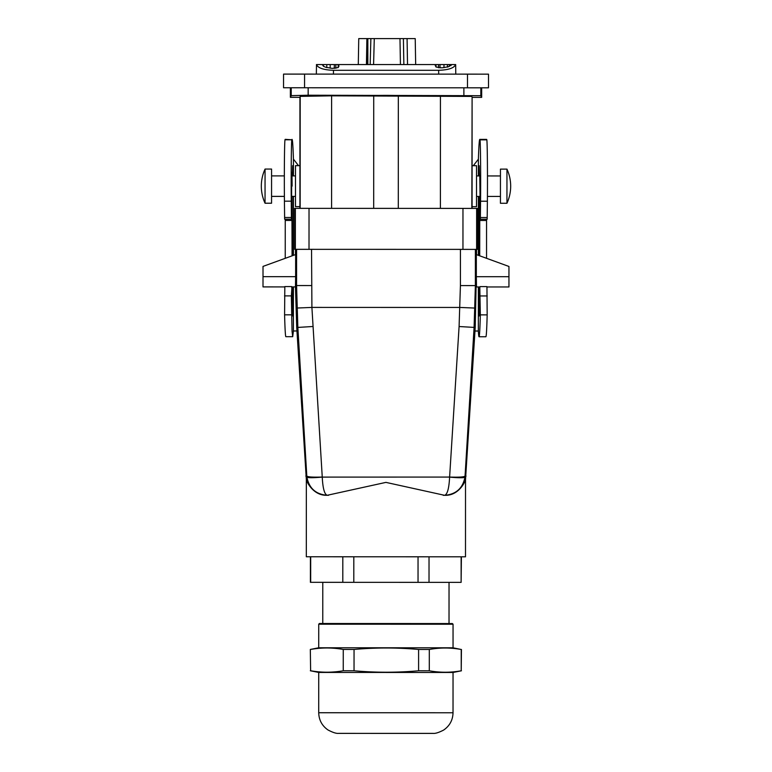 <?xml version="1.0" encoding="UTF-8"?>
<svg xmlns="http://www.w3.org/2000/svg" width="772" height="772" viewBox="0 0 772 772"><rect width="100%" height="100%" fill="white"/><g stroke="black" fill="none" stroke-linecap="round" stroke-linejoin="round"><path stroke-width="1.16" d="M455.76 74.141L455.673 64.559L455.76 74.141M316.346 74.112L316.491 64.559C317.977 68.061 323.642 69.972 333.465 70.3L438.65 70.3C448.474 69.972 454.129 68.061 455.625 64.559L455.673 64.559M330.184 68.177L330.184 64.559L316.433 64.559M330.184 64.559L443.968 64.559L443.968 67.666M447.451 67.106L447.451 64.559L443.968 64.559M447.451 64.559L455.625 64.559M322.542 65.176L322.802 64.559L323.864 66.469L325.794 67.289L332.269 68.38L338.194 67.569L338.995 66.006L338.049 64.559M435.823 64.559L435.244 65.475L436.045 67.039L441.97 67.849L448.435 66.759L451.697 64.645M415.674 64.559L415.22 38.6L411.804 38.6M405.049 64.559L403.852 64.559L403.399 38.6L374.285 38.6L373.58 64.559M374.285 38.6L370.869 38.6L370.164 64.559M367.385 64.559L367.839 38.6L367.848 64.559M367.839 38.6L369.103 38.6L366.893 38.6L366.439 64.559L366.893 38.6L358.748 38.6L358.295 64.559L358.748 38.6L362.164 38.6M415.22 38.6L407.076 38.6L407.529 64.559M407.076 38.6L403.399 38.6L403.852 64.559M368.321 38.6L371.12 38.6M472.01 200.749L472.01 199.427M471.991 190.819L472.039 168.952M308.163 87.767L308.163 95.217L480.831 95.699L481.67 97.378L472.097 97.378L472.078 208.392L459.437 208.392M472.097 97.378L471.837 208.392M472.088 165.69L476.527 165.69L476.527 168.2L476.517 206.684L472.078 206.684M308.163 95.217L291.218 95.651L290.378 97.33L299.941 97.33L300.183 96.375L331.603 95.834L471.866 96.413M440.436 95.863L440.407 208.382L456.049 208.382M391.423 95.738C404.518 95.631 393.044 95.265 380.615 95.39C367.52 95.496 378.994 95.863 391.423 95.738L397.29 95.564M380.615 95.39L374.748 95.564M398.323 95.853L398.294 208.372L440.407 208.382M481.67 97.378L481.67 87.815M299.941 97.33L299.912 208.344L312.554 208.353M373.725 95.844L373.696 208.363L398.294 208.372M299.98 200.701L299.99 199.379M300.009 190.78L299.98 170.149M299.922 165.652L295.483 165.652L295.473 206.635L299.912 206.635M271.57 171.152L271.561 203.219L265.047 203.219L265.057 169.058L271.57 169.058L271.57 171.152M290.378 97.33L290.378 87.767M506.953 169.116L506.943 203.277A40.993 40.993 0 0 0 506.953 169.116L500.439 169.116L500.43 203.277L506.943 203.277M373.696 208.363L315.941 208.353M488.502 87.815L488.502 74.151L488.502 87.815L304.564 87.767L304.573 74.102L467.485 74.141L467.475 87.805M488.502 74.151L467.485 74.141M304.573 74.102L283.556 74.102L283.546 87.767L304.564 87.767M292.115 186.139C291.961 168.518 291.806 168.518 291.642 186.139L291.526 216.961C291.488 219.711 291.459 219.895 291.411 217.501L291.256 201.174C290.986 176.614 291.333 140.61 291.835 139.79C292.405 137.638 292.935 144.084 293.437 159.119L298.494 165.652M296.95 330.976L293.399 330.976L292.704 336.698L292.038 331.12L291.353 295.898L291.961 286.914M474.983 331.024L478.35 331.024A136.634 2.384 -90 0 0 479.036 336.746A136.634 2.384 -90 0 0 480.338 314.86L479.808 286.952M479.788 175.939L480.338 219.248L480.56 201.222A40.993 0.714 -90 0 0 480.001 139.838A170.795 2.982 -90 0 0 479.788 139.404A170.795 2.982 -90 0 0 478.389 159.167L473.332 165.69M285.003 139.79L291.835 139.79L285.225 139.356A170.795 2.982 -90 0 0 285.003 139.79A40.993 0.714 -90 0 0 284.424 201.174L284.636 219.2L291.469 219.209M291.526 216.961C291.488 219.711 291.459 219.895 291.411 217.501L284.588 217.492M291.884 172.484L292.038 175.9M292.366 175.9L292.646 165.652L292.993 175.9M293.196 196.387L293.302 255.387M293.167 286.914L292.607 315.941L292.183 286.914M292.067 255.841L291.903 196.387L292.192 255.793M292.704 336.698L285.881 336.698A136.634 2.384 -90 0 1 284.588 314.822L284.829 286.566L291.652 286.566L291.777 287.86M293.389 330.976L293.408 286.914M285.244 219.2L285.235 258.321M480.338 219.248L487.171 219.248L487.383 201.222A40.993 0.714 -90 0 0 486.833 139.838A170.795 2.982 -90 0 0 486.621 139.404L479.788 139.404M479.036 336.746L485.868 336.746A136.634 2.384 -90 0 0 487.171 314.87L486.949 286.615L480.116 286.615M486.553 219.248L486.543 258.311M480.261 213.661L479.759 213.661L479.711 255.822M479.759 213.661L480.174 198.481M479.914 198.481L480.174 196.435L476.517 196.435M479.46 196.435L479.595 255.773M478.611 286.952L479.142 315.989L479.586 286.952M479.46 175.939L479.18 165.69L478.833 175.939M478.621 196.435L478.486 255.368M295.647 249.337L295.637 276.665L263.011 276.656L263.011 266.408L295.464 254.606L295.464 249.337M263.011 276.656L263.001 286.904L284.762 286.914M295.541 285.543L295.637 276.665L295.454 286.914L295.541 285.543L296.573 285.543L296.583 249.337M487.007 286.962L508.951 286.962L508.951 266.465L476.507 254.654L476.507 249.385M508.951 276.714L476.324 276.704L476.324 249.385M291.719 286.914L295.454 286.914L296.728 327.415L306.339 479.537C306.532 481.564 313.249 495.923 327.212 495.286L385.932 482.384L444.614 495.315C447.384 494.408 449.043 488.348 449.603 477.135C458.944 477.945 464.059 477.945 464.966 477.135C462.766 488.348 455.982 494.408 444.614 495.315L444.633 495.315C458.607 495.962 465.323 481.603 465.516 479.576L475.205 327.463L476.324 276.704L476.498 286.952L480.049 286.952M295.358 208.344L309.022 208.353L309.012 249.337L294.672 249.337L294.682 208.344L295.358 208.344L295.348 249.337M476.623 249.385L477.299 249.385L477.308 208.392L462.968 208.392L462.959 249.375L476.623 249.385L476.633 208.392M309.012 249.337L462.959 249.375M465.516 479.576L465.497 556.805L442.192 556.805L306.32 556.766L306.339 479.537M328.621 495.286L327.232 495.286C315.873 494.379 309.089 488.309 306.899 477.106L306.802 476.044C307.681 477 312.824 477.328 322.252 477.038L311.907 307.41L311.541 249.346M309.022 208.353L462.968 208.392M475.388 249.385L475.378 285.592L460.421 285.582L459.089 326.527L449.613 477.067C459.031 477.366 464.175 477.038 465.053 476.083L464.966 477.135M327.212 495.286L327.232 495.286C324.472 494.379 322.812 488.319 322.252 477.106L322.252 477.038M476.411 285.592L475.378 285.592L474.085 327.463L465.053 476.083L466.037 476.083M306.899 477.106C307.796 477.907 312.921 477.907 322.252 477.106L449.613 477.067M322.783 582.32L322.773 623.515L320.226 623.515L452.411 623.554L453.048 624.23L431.326 624.23L431.326 623.544M449.034 582.358L449.024 623.554L319.376 623.515L318.74 624.201L318.73 647.776L453.048 647.804L453.048 624.23L318.74 624.201L340.462 624.21L340.462 623.525M310.624 649.445C321.499 647.496 332.375 647.505 343.26 649.455L343.25 670.762C332.375 672.682 321.499 672.682 310.624 670.762L310.325 649.445L318.73 647.776M343.25 670.762L354.039 670.771L354.049 649.455L343.26 649.455M354.049 649.455C375.549 647.515 397.069 647.515 418.598 649.464L418.598 670.781C397.078 672.702 375.559 672.692 354.039 670.771M418.598 670.781L429.3 670.791L429.309 649.474L418.598 649.464M429.309 649.474C439.943 647.525 450.578 647.534 461.231 649.484L461.222 670.791C450.587 672.711 439.943 672.711 429.3 670.791M453.048 647.804L461.231 649.484M310.624 670.762L310.325 649.445M461.222 670.791L461.444 649.484M339.342 733.381L386.164 733.39L338.58 733.361C336.283 733.622 332.732 732.474 327.926 729.926C321.982 725.738 318.913 720.006 318.72 712.739L318.73 672.431L453.039 672.47L461.444 670.791M318.72 712.739L453.029 712.768C452.817 720.112 449.69 725.883 443.649 730.061C438.882 732.532 435.369 733.641 433.121 733.39L386.164 733.39L432.388 733.4M461.405 556.805L461.125 582.358L418.038 582.349L418.038 556.795M418.038 582.349L353.798 582.329L353.808 556.776M353.798 582.329L310.412 582.32L310.421 556.766M342.807 582.329L342.816 556.776M429.02 582.349L429.029 556.795M310.682 582.32L310.691 556.766M461.125 582.358L461.135 556.805M438.65 70.3L438.679 74.141M333.465 70.3L333.427 74.112M400.436 64.559L399.983 38.6M358.295 64.559L358.748 38.6M323.275 64.559L323.275 66.17M326.788 64.559L326.788 67.627M334.315 64.559L334.315 68.428M335.849 68.283L335.849 64.559M338.194 64.742L338.194 67.569M436.026 67.029L436.026 64.559M438.457 64.559L438.457 67.762M439.992 67.907L439.992 64.559M450.954 64.559L450.954 65.639M480.831 95.699L480.831 87.815M291.218 87.767L291.218 95.651M300.183 96.375L300.154 208.353M331.603 95.834L331.584 208.353M463.885 87.805L463.885 95.255M293.418 255.349L293.428 196.387M293.437 175.9L293.437 159.119M478.389 159.167L478.389 175.939M478.379 196.435L478.37 255.329M478.36 286.952L478.35 331.024M291.256 201.174L284.424 201.174M292.048 213.612L291.546 213.612M292.077 220.445L285.244 220.445M291.353 295.898L284.521 295.898M291.42 314.822L284.588 314.822M486.833 139.838L480.001 139.838M487.219 217.54L480.387 217.54M487.383 201.222L480.56 201.222M487.171 314.87L480.338 314.86M487.238 295.946L480.416 295.946M486.553 220.493L479.721 220.483M296.728 327.415L297.847 327.425L296.573 285.543L311.531 285.553M296.94 308.038L311.907 307.41L460.035 307.449L475.002 308.076M460.421 285.582L460.43 249.375M305.818 476.044L306.802 476.044L297.847 327.425L312.843 326.498M475.205 327.463L459.089 326.527M449.381 65.176L449.381 66.363M271.57 175.891L284.337 175.891M291.719 175.9L295.483 175.9M271.57 196.387L284.385 196.387M291.633 196.387L295.473 196.387M265.057 169.058A40.993 40.993 0 0 0 265.047 203.219M476.527 175.939L480.097 175.939M487.479 175.939L500.43 175.948M487.431 196.435L500.43 196.445M444.614 495.315L443.234 495.315M318.73 672.431L310.325 670.762M453.029 712.768L453.039 672.47"/></g></svg>
